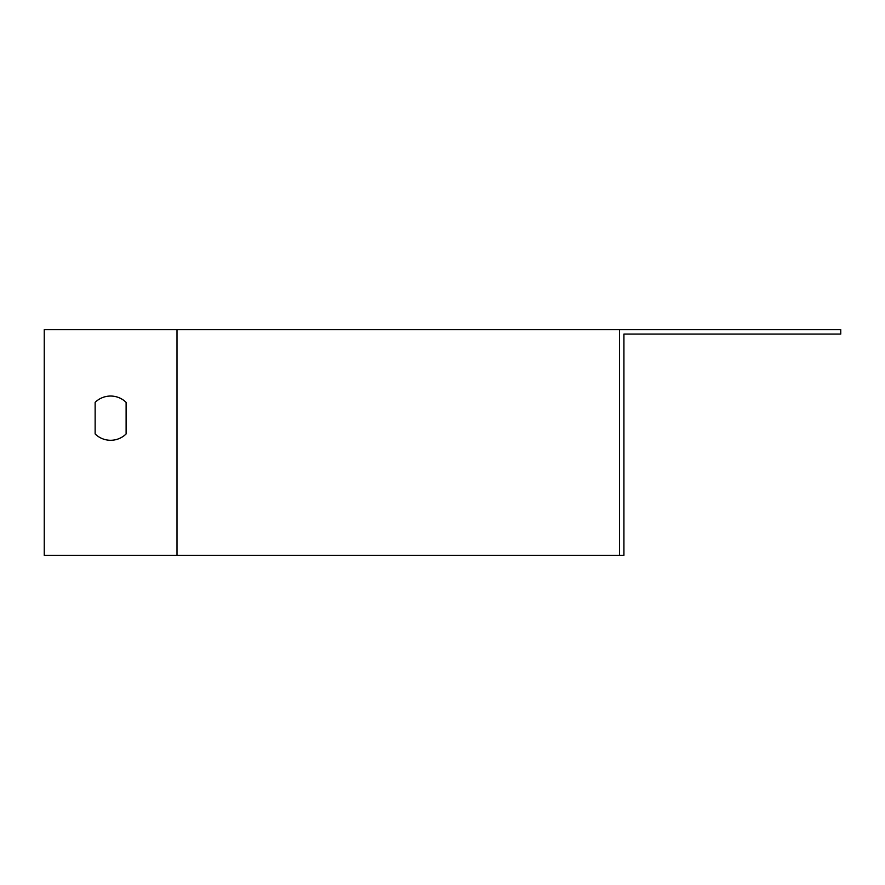 <?xml version="1.0" encoding="UTF-8"?>
<svg xmlns="http://www.w3.org/2000/svg" width="885" height="885" viewBox="0 0 885 885"><rect width="100%" height="100%" fill="white"/><g stroke="black" fill="none" stroke-linecap="round" stroke-linejoin="round"><path stroke-width="1.33" d="M619.5 329.662L840.75 329.662L840.75 334.087L623.925 334.087L623.925 555.337L619.5 555.337L619.5 329.662L44.25 329.662L44.25 555.337L177 555.337L177 329.662M619.5 555.337L177 555.337M95.138 402.365L95.138 433.96A22.125 22.125 0 0 0 126.112 433.96L126.112 402.365A22.125 22.125 0 0 0 95.138 402.365L95.138 433.96A22.125 22.125 0 0 0 126.112 433.96L126.112 402.365"/></g></svg>
